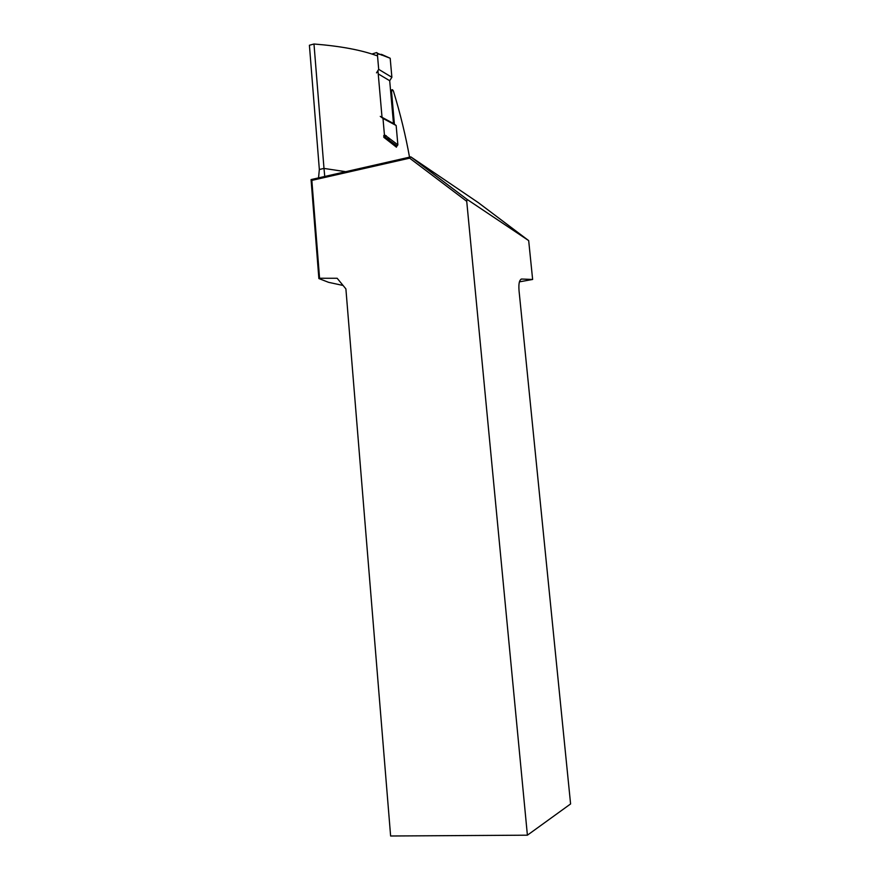 <?xml version="1.0" encoding="UTF-8"?>
<svg xmlns="http://www.w3.org/2000/svg" width="880" height="880" viewBox="0 0 880 880"><rect width="100%" height="100%" fill="white"/><g stroke="black" fill="none" stroke-linecap="round" stroke-linejoin="round"><path stroke-width="1.32" d="M391.875 77.286L390.192 58.256L377.3 53.273L378.697 69.355L391.875 77.286L389.697 80.718L393.481 123.497L396.154 125.51L382.987 118.426L384.417 134.739L397.87 144.826L396.154 125.51M382.272 54.714L390.192 58.256M397.87 144.826L397.111 146.003L388.96 140.074L383.647 135.938L384.417 134.739M395.626 146.421L397.111 146.003M371.932 54.032L376.607 52.569L377.3 53.273M382.987 118.426L380.281 116.38M376.497 72.853L378.697 69.355M393.481 123.497L382.019 117.315M389.697 80.718L378.235 73.887M409.695 158.103C405.823 136.29 400.378 113.905 393.393 90.948L392.447 89.672L391.545 91.751L394.416 124.201M466.73 201.322L409.651 158.158L311.839 180.389L319.572 278.256L318.879 278.553L311.069 179.586L410.806 156.871L478.137 202.521L528.682 240.614L467.115 199.419L466.73 201.322L527.395 835.186L390.621 836L345.895 288.904L337.161 278.267L319.572 278.256M527.395 835.186L570.592 803.946L519.387 294.173C518.254 284.889 519.013 279.84 521.675 279.037L521.092 279.147M519.398 281.853L532.631 279.466L521.675 279.037M532.631 279.466L528.682 240.614M343.068 285.461L328.57 282.326L318.879 278.553M318.538 177.881L319.341 169.488L309.408 45.254L313.984 44L323.994 168.421L345.741 171.688M396.363 146.212L396.451 147.18L383.768 137.258M382.063 117.722L377.938 70.554M376.64 55.638C361.141 49.984 340.252 46.101 313.984 44M324.742 176.473L323.994 168.421L319.341 169.488M409.651 158.158L410.806 156.871L467.115 199.419M311.839 180.389L311.069 179.586M380.732 54.351L382.129 55.044M383.845 137.313L386.21 135.663M386.551 139.183L388.751 137.797M387.585 139.92L389.466 138.622M388.102 140.305L389.785 138.919M377.201 52.943L379.093 54.395M380.391 54.384L381.491 55.099M381.59 54.362L382.415 55.088M390.698 92.004L391.545 91.751M391.776 89.87L390.544 90.244"/></g></svg>
